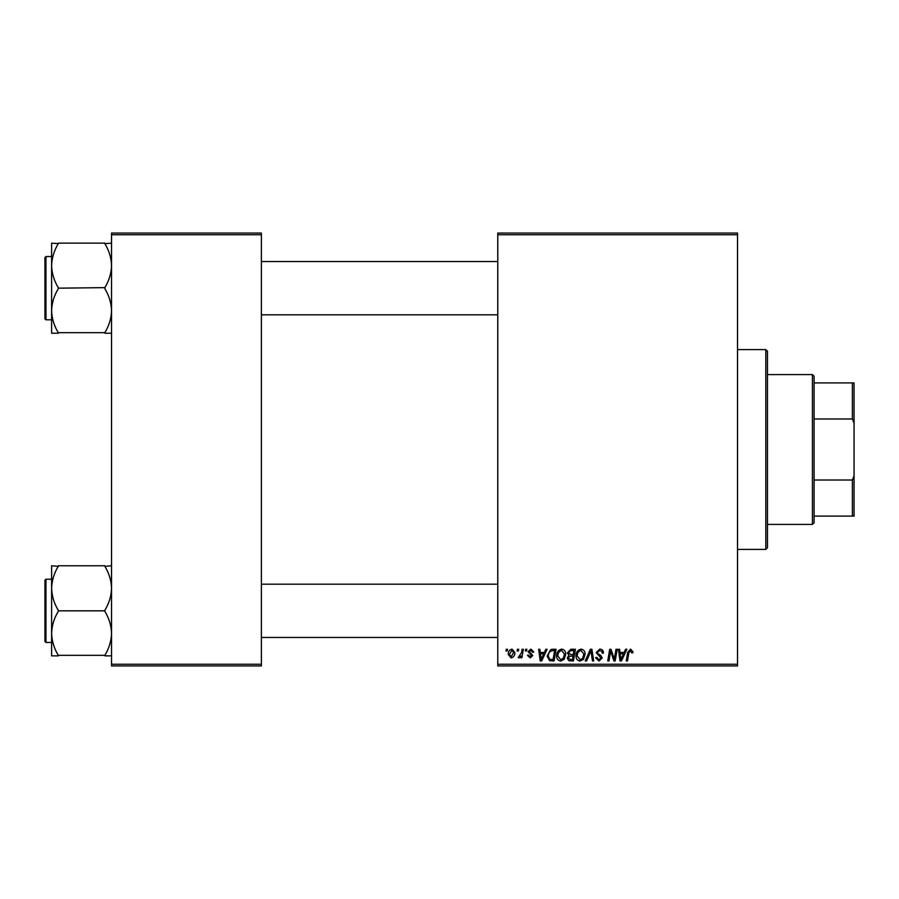 <?xml version="1.0" encoding="UTF-8"?>
<svg xmlns="http://www.w3.org/2000/svg" width="899" height="899" viewBox="0 0 899 899"><rect width="100%" height="100%" fill="white"/><g stroke="black" fill="none" stroke-linecap="round" stroke-linejoin="round"><path stroke-width="1.35" d="M737.517 665.923L497.776 665.923L497.776 664.26L737.517 664.26L737.517 665.923M737.517 234.74L497.776 234.74L497.776 233.077L737.517 233.077L737.517 664.26M525.623 649.28L526.836 649.28L526.589 650.943L525.342 650.943L525.623 649.28M517.453 649.28L518.667 649.28L518.408 650.943L517.172 650.943L517.453 649.28M561.729 649.123C564.415 649.617 565.752 651.292 565.729 654.169L564.134 659.327L560.684 661.08C557.919 660.574 556.571 658.843 556.65 655.899C556.627 652.191 558.324 649.932 561.729 649.123M545.817 649.28L547.12 649.28L541.715 660.934L540.232 660.934L538.636 649.28L539.85 649.28L540.243 652.46L544.378 652.46L545.817 649.28M570.753 649.28L575.416 649.28L573.45 660.934L568.853 660.743L567.247 658.102L568.853 655.259L567.404 652.899L570.753 649.28M590.351 649.28L591.902 649.28L593.688 660.934L592.463 660.934L590.935 650.943L586.564 660.934L585.26 660.934L590.351 649.28M632.93 651.696L632.829 652.764L631.615 652.91L630.469 650.494L628.884 652.685L627.48 660.934L626.255 660.934L627.693 652.393L630.547 649.123L632.93 651.696M615.972 649.28L617.197 649.28L615.197 660.934L613.927 660.934L610.59 651.045L608.971 660.934L607.735 660.934L609.713 649.28L610.983 649.28L614.343 659.147L615.972 649.28M497.776 234.74L497.776 664.26M625.569 649.28L626.884 649.28L621.467 660.934L619.995 660.934L618.4 649.28L619.613 649.28L620.007 652.46L624.142 652.46L625.569 649.28M599.813 649.123C602.251 649.258 603.454 650.573 603.42 653.067L602.206 653.213L601.903 651.494L599.734 650.494L597.363 652.438L597.678 653.461L600.835 655.438L602.206 657.989L598.948 661.08L595.543 657.708L596.756 657.326L598.992 659.72L600.993 658.068L596.161 652.55L599.813 649.123M581.102 649.123C583.788 649.617 585.125 651.292 585.103 654.169L583.507 659.327L580.046 661.08C577.282 660.574 575.944 658.843 576.023 655.899C576.001 652.191 577.697 649.932 581.102 649.123M533.804 652L532.59 652.303L530.848 650.191L529.264 651.483L532.736 655.495L530.196 657.899L527.443 655.326L528.657 655.18L530.253 656.843L531.534 655.674L528.05 651.584L530.904 649.123L533.804 652M552.593 649.28L556.043 649.28L554.076 660.934L549.682 660.776L547.12 656.158L550.727 649.561L552.593 649.28M512.003 649.123L514.88 652.505C514.992 655.461 513.722 657.259 511.048 657.899L508.227 654.36C508.149 651.517 509.407 649.775 512.003 649.123M522.128 649.28L523.353 649.28L521.914 657.753L520.69 657.753L521.004 656L519.038 657.899L518.206 657.596L521.51 652.663L522.128 649.28M506.261 649.28L507.463 649.28L507.216 650.943L505.968 650.943L506.261 649.28M261.373 665.923L111.543 665.923L111.543 664.26L261.373 664.26L261.373 665.923M261.373 234.74L111.543 234.74L111.543 233.077L261.373 233.077L261.373 664.26M111.543 234.74L111.543 664.26M621.872 657.27L623.479 653.82L620.175 653.82L620.906 659.652L621.872 657.27M582.552 658.428L583.901 654.112L581.012 650.494C578.428 651.269 577.169 653.112 577.237 656.023L580.091 659.72L582.552 658.428M572.449 659.574L573.068 655.933L569.123 656.416L568.46 658.046L570.382 659.574L572.449 659.574M573.304 654.573L573.967 650.64L570.494 650.696L568.606 652.932L570.73 654.573L573.304 654.573M542.108 657.27L543.715 653.82L540.411 653.82L541.142 659.652L542.108 657.27M553.087 659.574L554.593 650.64L553.031 650.64C549.828 650.943 548.255 652.809 548.334 656.236L549.795 659.372L553.087 659.574M563.19 658.428L564.527 654.112L561.65 650.494C559.054 651.269 557.796 653.112 557.863 656.023L560.718 659.72L563.19 658.428M511.104 656.843L513.666 652.629L511.992 650.191L509.43 654.371L511.104 656.843M765.813 349.61L767.476 351.273L767.476 547.727L765.813 549.39L765.813 349.61L737.517 349.61M51.614 265.654L51.614 310.694C51.85 302.997 54.075 295.67 58.266 288.714L58.266 287.635C54.097 280.78 51.872 273.453 51.614 265.654C51.85 257.957 54.075 250.63 58.266 243.674L51.614 243.135L51.614 265.654M44.95 259.878L44.95 316.482M45.95 319.808L44.95 318.808L44.95 257.552L45.95 256.552L45.95 319.808L51.614 319.808M111.543 243.135L104.88 243.674C109.06 250.54 111.274 257.867 111.543 265.654C111.296 273.363 109.082 280.69 104.88 287.635L58.266 288.174M104.88 243.135L58.266 243.135M104.88 288.174L104.88 288.714C109.06 295.58 111.274 302.907 111.543 310.694C111.296 318.403 109.082 325.73 104.88 332.686L58.266 332.686C54.097 325.82 51.872 318.493 51.614 310.694L51.614 333.226L58.266 333.226M104.88 333.226L111.543 333.226M111.543 565.774L104.88 566.314C109.06 573.18 111.274 580.507 111.543 588.306C111.296 596.003 109.082 603.33 104.88 610.286L104.88 611.365C109.06 618.22 111.274 625.547 111.543 633.346C111.296 641.043 109.082 648.37 104.88 655.326L58.266 655.326C54.097 648.46 51.872 641.133 51.614 633.346C51.85 625.637 54.075 618.31 58.266 611.365L58.266 610.286C54.097 603.42 51.872 596.093 51.614 588.306C51.85 580.597 54.075 573.27 58.266 566.314L51.614 565.774L51.614 655.865L58.266 655.865M51.614 579.192L45.95 579.192L45.95 642.448L44.95 641.448L44.95 580.192L44.95 639.122M104.88 565.774L58.266 565.774M104.88 610.826L58.266 610.826M104.88 655.865L111.543 655.865M812.426 524.42L812.426 374.58L814.089 376.243L814.089 522.757L812.426 524.42L767.476 524.42M812.426 374.58L767.476 374.58M854.05 516.093L852.387 516.093L852.387 480.021L854.05 475.773L854.05 516.093M814.089 516.093L852.387 516.093M814.089 382.907L854.05 382.907L854.05 475.773M814.089 480.021L852.387 480.021M854.05 423.227L852.387 418.979L852.387 382.907M814.089 418.979L852.387 418.979M765.813 549.39L737.517 549.39M45.95 256.552L51.614 256.552M497.776 261.542L261.373 261.542M497.776 314.819L261.373 314.819M261.373 637.458L497.776 637.458M261.373 584.181L497.776 584.181M45.95 642.448L51.614 642.448M45.95 579.192L44.95 580.192"/></g></svg>
